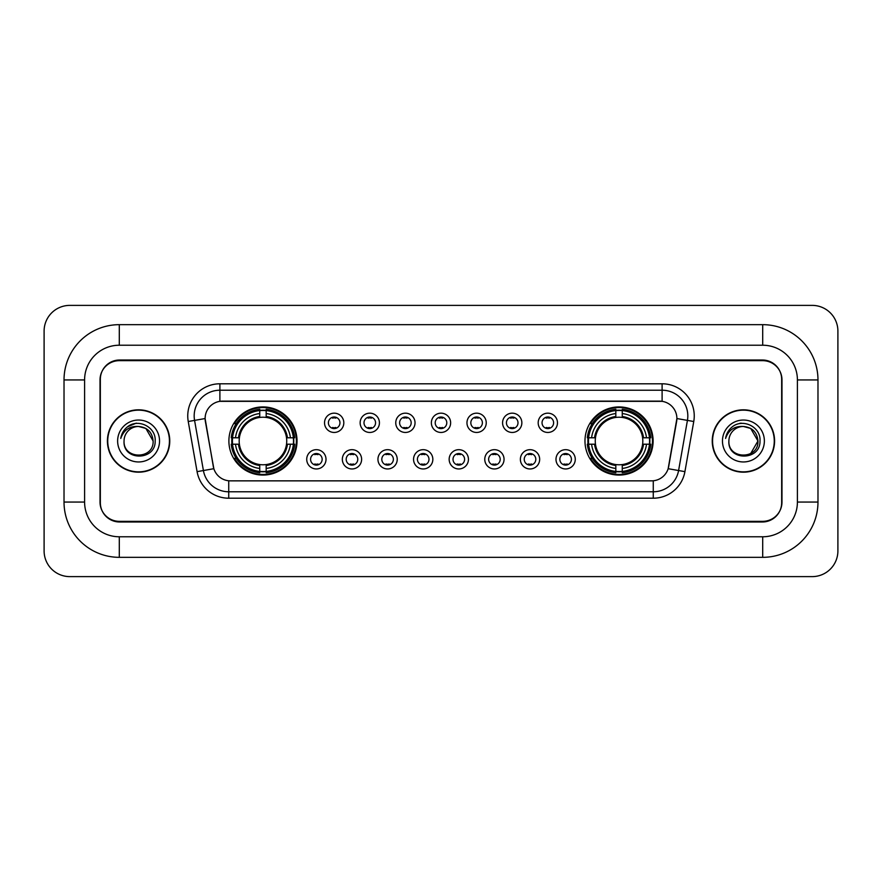 <?xml version="1.0" encoding="UTF-8"?>
<svg xmlns="http://www.w3.org/2000/svg" width="882" height="882" viewBox="0 0 882 882"><rect width="100%" height="100%" fill="white"/><g stroke="black" fill="none" stroke-linecap="round" stroke-linejoin="round"><path stroke-width="1.32" d="M584.975 441A34.067 34.067 0 0 0 619.043 475.067A34.067 34.067 0 0 0 653.11 441A34.067 34.067 0 0 0 619.043 406.933A34.067 34.067 0 0 0 584.975 441M228.89 441A34.067 34.067 0 0 0 262.957 475.067A34.067 34.067 0 0 0 297.025 441A34.067 34.067 0 0 0 262.957 406.933A34.067 34.067 0 0 0 228.89 441M326.009 459.324A9.636 9.636 0 0 1 316.373 468.959A9.636 9.636 0 0 1 306.727 459.324A9.636 9.636 0 0 1 316.373 449.677A9.636 9.636 0 0 1 326.009 459.324M310.585 459.324A5.788 5.788 0 0 0 316.373 465.101A5.788 5.788 0 0 0 322.151 459.324A5.788 5.788 0 0 0 316.373 453.535A5.788 5.788 0 0 0 310.585 459.324M361.62 459.324A9.636 9.636 0 0 1 351.984 468.959A9.636 9.636 0 0 1 342.337 459.324A9.636 9.636 0 0 1 351.984 449.677A9.636 9.636 0 0 1 361.62 459.324M346.196 459.324A5.788 5.788 0 0 0 351.984 465.101A5.788 5.788 0 0 0 357.761 459.324A5.788 5.788 0 0 0 351.984 453.535A5.788 5.788 0 0 0 346.196 459.324M397.231 459.324A9.636 9.636 0 0 1 387.584 468.959A9.636 9.636 0 0 1 377.948 459.324A9.636 9.636 0 0 1 387.584 449.677A9.636 9.636 0 0 1 397.231 459.324M381.807 459.324A5.788 5.788 0 0 0 387.584 465.101A5.788 5.788 0 0 0 393.372 459.324A5.788 5.788 0 0 0 387.584 453.535A5.788 5.788 0 0 0 381.807 459.324M432.842 459.324A9.636 9.636 0 0 1 423.195 468.959A9.636 9.636 0 0 1 413.559 459.324A9.636 9.636 0 0 1 423.195 449.677A9.636 9.636 0 0 1 432.842 459.324M417.407 459.324A5.788 5.788 0 0 0 423.195 465.101A5.788 5.788 0 0 0 428.983 459.324A5.788 5.788 0 0 0 423.195 453.535A5.788 5.788 0 0 0 417.407 459.324M468.441 459.324A9.636 9.636 0 0 1 458.805 468.959A9.636 9.636 0 0 1 449.159 459.324A9.636 9.636 0 0 1 458.805 449.677A9.636 9.636 0 0 1 468.441 459.324M453.017 459.324A5.788 5.788 0 0 0 458.805 465.101A5.788 5.788 0 0 0 464.594 459.324A5.788 5.788 0 0 0 458.805 453.535A5.788 5.788 0 0 0 453.017 459.324M504.052 459.324A9.636 9.636 0 0 1 494.416 468.959A9.636 9.636 0 0 1 484.769 459.324A9.636 9.636 0 0 1 494.416 449.677A9.636 9.636 0 0 1 504.052 459.324M488.628 459.324A5.788 5.788 0 0 0 494.416 465.101A5.788 5.788 0 0 0 500.193 459.324A5.788 5.788 0 0 0 494.416 453.535A5.788 5.788 0 0 0 488.628 459.324M539.663 459.324A9.636 9.636 0 0 1 530.016 468.959A9.636 9.636 0 0 1 520.38 459.324A9.636 9.636 0 0 1 530.016 449.677A9.636 9.636 0 0 1 539.663 459.324M524.239 459.324A5.788 5.788 0 0 0 530.016 465.101A5.788 5.788 0 0 0 535.804 459.324A5.788 5.788 0 0 0 530.016 453.535A5.788 5.788 0 0 0 524.239 459.324M575.273 459.324A9.636 9.636 0 0 1 565.627 468.959A9.636 9.636 0 0 1 555.991 459.324A9.636 9.636 0 0 1 565.627 449.677A9.636 9.636 0 0 1 575.273 459.324M559.85 459.324A5.788 5.788 0 0 0 565.627 465.101A5.788 5.788 0 0 0 571.415 459.324A5.788 5.788 0 0 0 565.627 453.535A5.788 5.788 0 0 0 559.85 459.324M343.815 422.809A9.636 9.636 0 0 1 334.179 432.456A9.636 9.636 0 0 1 324.532 422.809A9.636 9.636 0 0 1 334.179 413.173A9.636 9.636 0 0 1 343.815 422.809M328.391 422.809A5.788 5.788 0 0 0 334.179 428.597A5.788 5.788 0 0 0 339.956 422.809A5.788 5.788 0 0 0 334.179 417.021A5.788 5.788 0 0 0 328.391 422.809M379.425 422.809A9.636 9.636 0 0 1 369.779 432.456A9.636 9.636 0 0 1 360.143 422.809A9.636 9.636 0 0 1 369.779 413.173A9.636 9.636 0 0 1 379.425 422.809M364.001 422.809A5.788 5.788 0 0 0 369.779 428.597A5.788 5.788 0 0 0 375.567 422.809A5.788 5.788 0 0 0 369.779 417.021A5.788 5.788 0 0 0 364.001 422.809M415.036 422.809A9.636 9.636 0 0 1 405.389 432.456A9.636 9.636 0 0 1 395.753 422.809A9.636 9.636 0 0 1 405.389 413.173A9.636 9.636 0 0 1 415.036 422.809M399.612 422.809A5.788 5.788 0 0 0 405.389 428.597A5.788 5.788 0 0 0 411.177 422.809A5.788 5.788 0 0 0 405.389 417.021A5.788 5.788 0 0 0 399.612 422.809M450.636 422.809A9.636 9.636 0 0 1 441 432.456A9.636 9.636 0 0 1 431.364 422.809A9.636 9.636 0 0 1 441 413.173A9.636 9.636 0 0 1 450.636 422.809M435.212 422.809A5.788 5.788 0 0 0 441 428.597A5.788 5.788 0 0 0 446.788 422.809A5.788 5.788 0 0 0 441 417.021A5.788 5.788 0 0 0 435.212 422.809M486.247 422.809A9.636 9.636 0 0 1 476.611 432.456A9.636 9.636 0 0 1 466.964 422.809A9.636 9.636 0 0 1 476.611 413.173A9.636 9.636 0 0 1 486.247 422.809M470.823 422.809A5.788 5.788 0 0 0 476.611 428.597A5.788 5.788 0 0 0 482.388 422.809A5.788 5.788 0 0 0 476.611 417.021A5.788 5.788 0 0 0 470.823 422.809M521.857 422.809A9.636 9.636 0 0 1 512.221 432.456A9.636 9.636 0 0 1 502.575 422.809A9.636 9.636 0 0 1 512.221 413.173A9.636 9.636 0 0 1 521.857 422.809M506.433 422.809A5.788 5.788 0 0 0 512.221 428.597A5.788 5.788 0 0 0 517.999 422.809A5.788 5.788 0 0 0 512.221 417.021A5.788 5.788 0 0 0 506.433 422.809M557.468 422.809A9.636 9.636 0 0 1 547.821 432.456A9.636 9.636 0 0 1 538.185 422.809A9.636 9.636 0 0 1 547.821 413.173A9.636 9.636 0 0 1 557.468 422.809M542.044 422.809A5.788 5.788 0 0 0 547.821 428.597A5.788 5.788 0 0 0 553.609 422.809A5.788 5.788 0 0 0 547.821 417.021A5.788 5.788 0 0 0 542.044 422.809M197.083 471.65L188.241 421.508A32.138 32.138 0 0 1 219.894 383.791L662.106 383.791A32.138 32.138 0 0 1 693.759 421.508L684.917 471.65A32.138 32.138 0 0 1 653.264 498.209L228.736 498.209A32.138 32.138 0 0 1 197.083 471.65L213.841 468.695L205.374 421.519A17.353 17.353 0 0 1 222.462 401.145L659.538 401.145A17.353 17.353 0 0 1 676.626 421.519L668.688 466.512A17.353 17.353 0 0 1 651.6 480.855L230.4 480.855A17.353 17.353 0 0 1 213.312 466.512L205.109 418.542L194.569 420.394A25.71 25.71 0 0 1 219.894 390.219L662.106 390.219A25.71 25.71 0 0 1 687.431 420.394L678.589 470.536A25.71 25.71 0 0 1 653.264 491.781L228.736 491.781A25.71 25.71 0 0 1 203.411 470.536L194.569 420.394A25.71 25.71 0 0 1 194.183 415.929M231.955 444.208A31.179 31.179 0 0 1 231.955 437.792M588.04 444.208A31.179 31.179 0 0 1 588.04 437.792M119.302 324.664L119.302 345.226L762.698 345.226L762.698 324.664A55.279 55.279 0 0 1 817.978 379.944A55.279 55.279 0 0 0 762.698 324.664L119.302 324.664A55.279 55.279 0 0 0 64.022 379.944L64.022 502.056A55.279 55.279 0 0 0 119.302 557.336L762.698 557.336A55.279 55.279 0 0 0 817.978 502.056L817.978 379.944L797.405 379.944A34.707 34.707 0 0 0 762.698 345.226L119.302 345.226A34.707 34.707 0 0 0 84.595 379.944L84.595 502.056A34.707 34.707 0 0 0 119.302 536.774L762.698 536.774A34.707 34.707 0 0 0 797.405 502.056L797.405 379.944L797.405 502.056L817.978 502.056M762.698 360.661L119.302 360.661A19.283 19.283 0 0 0 100.019 379.944L100.019 502.056A19.283 19.283 0 0 0 119.302 521.339L762.698 521.339A19.283 19.283 0 0 0 781.981 502.056L781.981 379.944A19.283 19.283 0 0 0 762.698 360.661M837.9 331.092A25.71 25.71 0 0 0 812.19 305.381L69.81 305.381A25.71 25.71 0 0 0 44.1 331.092L44.1 550.908A25.71 25.71 0 0 0 69.81 576.619L812.19 576.619A25.71 25.71 0 0 0 837.9 550.908L837.9 331.092M107.417 441A31.179 31.179 0 0 0 138.584 472.179A31.179 31.179 0 0 0 169.763 441A31.179 31.179 0 0 0 138.584 409.821A31.179 31.179 0 0 0 107.417 441M712.237 441A31.179 31.179 0 0 0 743.416 472.179A31.179 31.179 0 0 0 774.583 441A31.179 31.179 0 0 0 743.416 409.821A31.179 31.179 0 0 0 712.237 441M219.894 383.791L219.894 401.343L662.106 401.343L662.106 383.791M205.109 418.509L205.297 415.929M651.6 480.855L230.4 480.855M693.759 421.508L676.891 418.542L668.159 468.695L684.917 471.65M781.661 379.293A19.283 19.283 0 0 0 762.379 360.01L119.621 360.01A19.283 19.283 0 0 0 100.339 379.293L100.339 502.707A19.283 19.283 0 0 0 119.621 521.99L762.379 521.99A19.283 19.283 0 0 0 781.661 502.707L781.661 379.293L781.661 502.707M100.339 379.293L100.339 502.707M169.432 441A30.848 30.848 0 0 0 138.584 410.152A30.848 30.848 0 0 0 107.736 441A30.848 30.848 0 0 0 138.584 471.848A30.848 30.848 0 0 0 169.432 441M153.115 441C154.008 459.743 123.16 459.743 124.053 441C122.697 461.308 155.805 460.845 155.155 441C156.279 427.108 138.231 418.101 127.537 426.778C123.756 429.799 121.496 433.69 120.757 438.453C123.745 429.931 129.687 425.94 138.584 426.469L145.85 428.42L153.115 441C154.008 459.743 123.16 459.743 124.053 441C123.16 459.743 154.008 459.743 153.115 441C154.008 459.743 123.16 459.743 124.053 441C123.16 459.743 154.008 459.743 153.115 441L145.85 428.42L138.584 426.469L145.85 428.42L153.115 441C152.255 432.169 147.404 427.329 138.584 426.469A14.531 14.531 0 0 0 124.053 441M117.626 441A20.959 20.959 0 0 0 138.584 461.959A20.959 20.959 0 0 0 159.543 441A20.959 20.959 0 0 0 138.584 420.041A20.959 20.959 0 0 0 117.626 441M127.537 426.778L136.291 423.139M774.264 441A30.848 30.848 0 0 0 743.416 410.152A30.848 30.848 0 0 0 712.568 441A30.848 30.848 0 0 0 743.416 471.848A30.848 30.848 0 0 0 774.264 441M750.681 428.42L757.947 441C758.84 459.743 727.992 459.743 728.885 441A14.531 14.531 0 0 1 743.416 426.469L750.681 428.42L757.947 441L750.681 453.58L757.947 441C758.84 459.743 727.992 459.743 728.885 441C727.529 461.308 760.637 460.845 759.986 441C761.111 427.108 743.063 418.101 732.369 426.778C728.587 429.799 726.327 433.69 725.588 438.453C728.576 429.931 734.519 425.94 743.416 426.469L750.681 428.42L757.947 441L750.681 453.58M743.416 426.469C752.236 427.329 757.087 432.169 757.947 441M722.457 441A20.959 20.959 0 0 0 743.416 461.959A20.959 20.959 0 0 0 764.374 441A20.959 20.959 0 0 0 743.416 420.041A20.959 20.959 0 0 0 722.457 441M739.645 423.393L741.123 423.139M335.777 418.145L335.777 417.252L335.777 418.145A4.928 4.928 0 0 0 332.569 418.145L332.569 417.252M332.569 428.365L332.569 427.472A4.928 4.928 0 0 0 335.777 427.472L335.777 428.365M371.388 418.145L371.388 417.252L371.388 418.145A4.928 4.928 0 0 0 368.18 418.145L368.18 417.252M368.18 428.365L368.18 427.472A4.928 4.928 0 0 0 371.388 427.472L371.388 428.365M406.999 418.145L406.999 417.252L406.999 418.145A4.928 4.928 0 0 0 403.78 418.145L403.78 417.252M403.78 428.365L403.78 427.472A4.928 4.928 0 0 0 406.999 427.472L406.999 428.365M442.61 418.145L442.61 417.252L442.61 418.145A4.928 4.928 0 0 0 439.39 418.145L439.39 417.252M439.39 428.365L439.39 427.472A4.928 4.928 0 0 0 442.61 427.472L442.61 428.365M478.22 418.145L478.22 417.252L478.22 418.145A4.928 4.928 0 0 0 475.001 418.145L475.001 417.252M475.001 428.365L475.001 427.472A4.928 4.928 0 0 0 478.22 427.472L478.22 428.365M513.82 418.145L513.82 417.252L513.82 418.145A4.928 4.928 0 0 0 510.612 418.145L510.612 417.252M510.612 428.365L510.612 427.472A4.928 4.928 0 0 0 513.82 427.472L513.82 428.365M549.431 418.145L549.431 417.252L549.431 418.145A4.928 4.928 0 0 0 546.223 418.145L546.223 417.252M546.223 428.365L546.223 427.472A4.928 4.928 0 0 0 549.431 427.472L549.431 428.365M314.764 464.88L314.764 463.976A4.928 4.928 0 0 0 317.972 463.976L317.972 464.88M317.972 453.756L317.972 454.66A4.928 4.928 0 0 0 314.764 454.66L314.764 453.756M350.375 464.88L350.375 463.976A4.928 4.928 0 0 0 353.583 463.976L353.583 464.88M353.583 453.756L353.583 454.66A4.928 4.928 0 0 0 350.375 454.66L350.375 453.756M385.985 464.88L385.985 463.976A4.928 4.928 0 0 0 389.194 463.976L389.194 464.88M389.194 453.756L389.194 454.66A4.928 4.928 0 0 0 385.985 454.66L385.985 453.756M421.585 464.88L421.585 463.976A4.928 4.928 0 0 0 424.804 463.976L424.804 464.88M424.804 453.756L424.804 454.66A4.928 4.928 0 0 0 421.585 454.66L421.585 453.756M457.196 464.88L457.196 463.976A4.928 4.928 0 0 0 460.415 463.976L460.415 464.88M460.415 453.756L460.415 454.66A4.928 4.928 0 0 0 457.196 454.66L457.196 453.756M492.806 464.88L492.806 463.976A4.928 4.928 0 0 0 496.015 463.976L496.015 464.88M496.015 453.756L496.015 454.66A4.928 4.928 0 0 0 492.806 454.66L492.806 453.756M528.417 464.88L528.417 463.976A4.928 4.928 0 0 0 531.625 463.976L531.625 464.88M531.625 453.756L531.625 454.66A4.928 4.928 0 0 0 528.417 454.66L528.417 453.756M564.028 464.88L564.028 463.976A4.928 4.928 0 0 0 567.236 463.976L567.236 464.88M567.236 453.756L567.236 454.66A4.928 4.928 0 0 0 564.028 454.66L564.028 453.756M266.177 471.429L266.177 472.719A31.884 31.884 0 0 0 294.676 444.208L293.386 444.208A30.594 30.594 0 0 1 266.177 471.429L266.177 468.452A27.64 27.64 0 0 0 290.41 444.208L286.518 444.208A23.781 23.781 0 0 0 266.177 417.44L266.177 410.571A30.594 30.594 0 0 1 293.386 437.792L294.676 437.792A31.884 31.884 0 0 0 266.177 409.281L266.177 410.571M232.528 444.208L231.238 444.208A31.884 31.884 0 0 0 259.749 472.719L259.749 471.429A30.594 30.594 0 0 1 232.528 444.208L235.505 444.208A27.64 27.64 0 0 0 259.749 468.452L259.749 464.56A23.781 23.781 0 0 0 286.518 444.208L287.466 444.208A24.718 24.718 0 0 1 266.177 465.509L266.177 468.452M259.749 410.571L259.749 409.281A31.884 31.884 0 0 0 231.238 437.792L232.528 437.792A30.594 30.594 0 0 1 259.749 410.571L259.749 413.548A27.64 27.64 0 0 0 235.505 437.792L239.397 437.792A23.781 23.781 0 0 0 259.749 464.56L259.749 465.509A24.718 24.718 0 0 1 238.449 444.208L235.505 444.208M232.594 444.208A30.528 30.528 0 0 1 232.594 437.792M266.177 410.637A30.528 30.528 0 0 0 259.749 410.637M293.32 437.792A30.528 30.528 0 0 1 293.32 444.208M293.386 437.792L290.41 437.792A27.64 27.64 0 0 0 266.177 413.548M290.41 444.208L293.386 444.208M259.749 468.452L259.749 471.429M286.518 437.792L290.41 437.792M266.177 464.605L266.177 465.509M259.749 464.56A23.781 23.781 0 0 1 239.397 444.208L238.449 444.208M266.177 471.363A30.528 30.528 0 0 1 259.749 471.363M235.505 437.792L232.528 437.792M259.749 417.395L259.749 413.548M266.177 417.44A23.781 23.781 0 0 0 239.397 437.792L238.449 437.792A24.718 24.718 0 0 1 259.749 416.491M266.177 417.395L266.177 416.491A24.718 24.718 0 0 1 287.466 437.792M236.211 423.647L234.392 423.647A33.428 33.428 0 0 1 296.385 441A33.428 33.428 0 0 1 234.392 458.353L236.211 458.353M622.251 471.429L622.251 472.719A31.884 31.884 0 0 0 650.762 444.208L649.472 444.208A30.594 30.594 0 0 1 622.251 471.429L622.251 468.452A27.64 27.64 0 0 0 646.495 444.208L642.603 444.208A23.781 23.781 0 0 0 622.251 417.44L622.251 410.571A30.594 30.594 0 0 1 649.472 437.792L650.762 437.792A31.884 31.884 0 0 0 622.251 409.281L622.251 410.571M588.614 444.208L587.324 444.208A31.884 31.884 0 0 0 615.823 472.719L615.823 471.429A30.594 30.594 0 0 1 588.614 444.208L591.59 444.208A27.64 27.64 0 0 0 615.823 468.452L615.823 464.56A23.781 23.781 0 0 0 642.603 444.208L643.551 444.208A24.718 24.718 0 0 1 622.251 465.509L622.251 468.452M615.823 410.571L615.823 409.281A31.884 31.884 0 0 0 587.324 437.792L588.614 437.792A30.594 30.594 0 0 1 615.823 410.571L615.823 413.548A27.64 27.64 0 0 0 591.59 437.792L595.482 437.792A23.781 23.781 0 0 0 615.823 464.56L615.823 465.509A24.718 24.718 0 0 1 594.534 444.208L591.59 444.208M588.68 444.208A30.528 30.528 0 0 1 588.68 437.792M622.251 410.637A30.528 30.528 0 0 0 615.823 410.637M649.406 437.792A30.528 30.528 0 0 1 649.406 444.208M649.472 437.792L646.495 437.792A27.64 27.64 0 0 0 622.251 413.548M646.495 444.208L649.472 444.208M615.823 468.452L615.823 471.429M642.603 437.792L646.495 437.792M622.251 464.605L622.251 465.509M615.823 464.56A23.781 23.781 0 0 1 595.482 444.208L594.534 444.208M622.251 471.363A30.528 30.528 0 0 1 615.823 471.363M591.59 437.792L588.614 437.792M615.823 417.395L615.823 413.548M622.251 417.44A23.781 23.781 0 0 0 595.482 437.792L594.534 437.792A24.718 24.718 0 0 1 615.823 416.491M622.251 417.395L622.251 416.491A24.718 24.718 0 0 1 643.551 437.792M592.296 423.647L590.477 423.647A33.428 33.428 0 0 1 652.471 441A33.428 33.428 0 0 1 590.477 458.353L592.296 458.353M762.698 557.336L762.698 536.774L119.302 536.774L119.302 557.336M64.022 502.056L84.595 502.056L84.595 379.944L64.022 379.944M653.264 480.767L653.264 498.209M228.736 498.209L228.736 480.767M188.241 421.508L194.569 420.394M266.177 464.56A23.781 23.781 0 0 0 286.518 444.208M259.749 471.65A30.815 30.815 0 0 0 266.177 471.65M293.607 444.208A30.815 30.815 0 0 0 293.607 437.792M266.177 410.351A30.815 30.815 0 0 0 259.749 410.351M622.251 464.56A23.781 23.781 0 0 0 642.603 444.208M615.823 471.65A30.815 30.815 0 0 0 622.251 471.65M649.692 444.208A30.815 30.815 0 0 0 649.692 437.792M622.251 410.351A30.815 30.815 0 0 0 615.823 410.351"/></g></svg>

